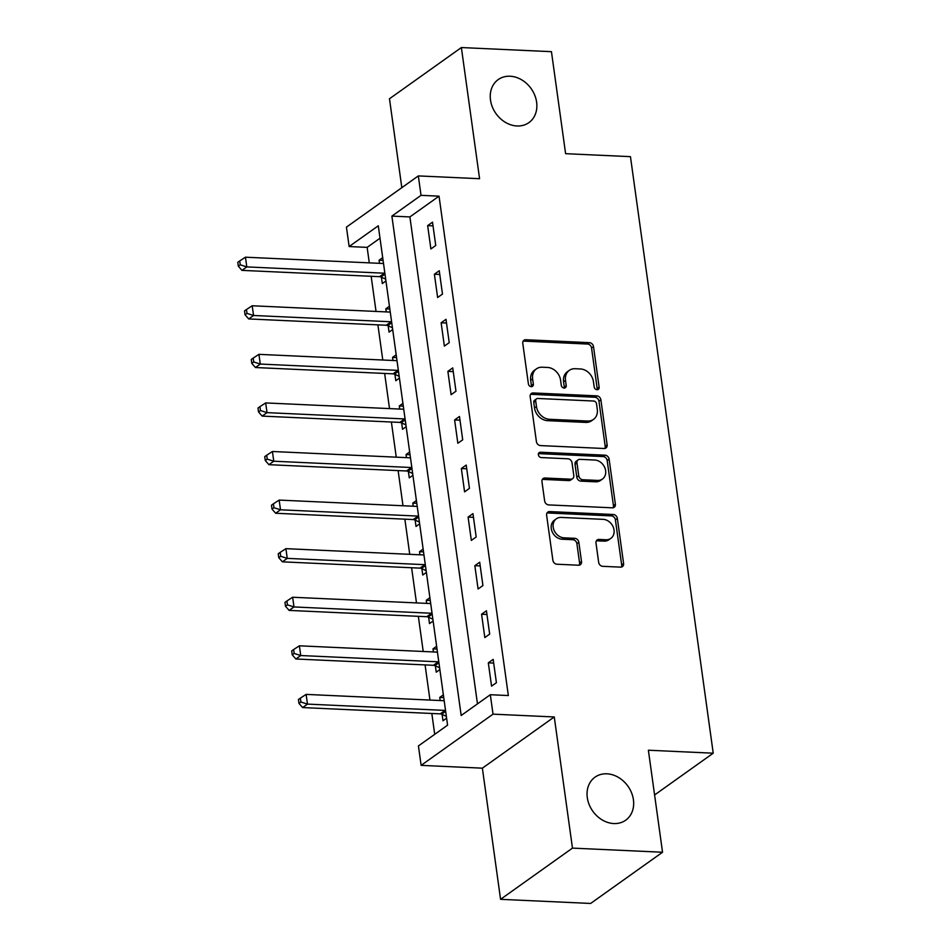<?xml version="1.0" encoding="UTF-8"?>
<svg xmlns="http://www.w3.org/2000/svg" width="951" height="951" viewBox="0 0 951 951"><rect width="100%" height="100%" fill="white"/><g stroke="black" fill="none" stroke-linecap="round" stroke-linejoin="round"><path stroke-width="1.43" d="M597.026 389.72A2.841 2.318 54.5 0 0 599.13 387.164L593.507 346.628A4.054 3.305 54.5 0 0 589.442 342.657L525.784 339.733A4.054 3.305 54.5 0 0 523.965 340.256A4.054 3.305 54.5 0 0 522.777 343.394L528.399 383.919A2.841 2.318 54.5 0 0 533.356 384.145L532.631 378.902A12.969 10.58 54.5 0 1 536.423 368.857A12.969 10.58 54.5 0 1 542.248 367.217L547.55 367.455A12.969 10.58 54.5 0 1 560.567 380.186L561.292 385.428A2.841 2.318 54.5 0 0 566.237 385.654L565.512 380.412A12.969 10.58 54.5 0 1 569.304 370.367A12.969 10.58 54.5 0 1 575.141 368.715L580.443 368.964A12.969 10.58 54.5 0 1 593.448 381.684L594.185 386.926A2.841 2.318 54.5 0 0 597.026 389.72M597.097 389.72A2.841 2.318 54.5 0 0 597.18 388.543L591.558 348.007A4.054 3.305 54.5 0 0 587.492 344.036L523.846 341.124A4.054 3.305 54.5 0 0 523.157 341.171M531.324 386.712A2.841 2.318 54.5 0 0 531.407 385.535L530.682 380.293L532.631 378.902M564.205 388.21A2.841 2.318 54.5 0 0 564.3 387.033L563.574 381.791L565.512 380.412M606.904 773.817A26.426 21.564 54.5 0 0 595.029 777.157A26.426 21.564 54.5 0 0 589.192 804.653A26.426 21.564 54.5 0 0 613.811 823.554A26.426 21.564 54.5 0 0 625.687 820.202A26.426 21.564 54.5 0 0 631.523 792.718A26.426 21.564 54.5 0 0 606.904 773.817M510.105 76.235A26.426 21.564 54.5 0 0 498.229 79.587A26.426 21.564 54.5 0 0 492.392 107.071A26.426 21.564 54.5 0 0 517.011 125.972A26.426 21.564 54.5 0 0 528.887 122.631A26.426 21.564 54.5 0 0 534.724 95.136A26.426 21.564 54.5 0 0 510.105 76.235M598.666 562.35A4.054 3.305 54.5 0 0 602.732 566.32L620.587 567.141A4.054 3.305 54.5 0 0 622.418 566.63A4.054 3.305 54.5 0 0 623.594 563.491L617.354 518.473A4.054 3.305 54.5 0 0 613.288 514.503L549.63 511.59A4.054 3.305 54.5 0 0 547.812 512.102A4.054 3.305 54.5 0 0 546.623 515.24L552.876 560.246A4.054 3.305 54.5 0 0 556.941 564.228L578.505 565.215A4.054 3.305 54.5 0 0 580.336 564.704A4.054 3.305 54.5 0 0 581.513 561.565L578.838 542.296A4.054 3.305 54.5 0 0 574.773 538.325L564.086 537.838A10.841 8.844 54.5 0 1 553.981 530.076A10.841 8.844 54.5 0 1 556.371 518.794A10.841 8.844 54.5 0 1 561.245 517.427L603.148 519.341A10.841 8.844 54.5 0 1 613.252 527.104A10.841 8.844 54.5 0 1 610.863 538.373A10.841 8.844 54.5 0 1 605.989 539.752L598.999 539.431A4.054 3.305 54.5 0 0 597.18 539.942A4.054 3.305 54.5 0 0 595.992 543.08L598.666 562.35M490.324 694.717L493.022 714.153L421.127 765.365L418.428 745.929L447.576 725.173L378.284 225.791L349.136 246.547L346.437 227.123L418.333 175.911L421.031 195.335L391.883 216.103L461.176 715.485L490.324 694.717L508.345 695.55L439.041 196.168L421.031 195.335M418.333 175.911L479.577 178.705L461.378 47.55L551.449 51.675L565.607 153.682L630.454 156.653L713.226 753.192L648.38 750.22L662.538 852.239L572.466 848.114L554.267 716.959L493.022 714.153M604.123 448.503A4.054 3.305 54.5 0 0 605.953 447.992A4.054 3.305 54.5 0 0 607.13 444.854L600.889 399.836A4.054 3.305 54.5 0 0 596.824 395.866L533.166 392.953A4.054 3.305 54.5 0 0 531.347 393.464A4.054 3.305 54.5 0 0 530.171 396.603L536.412 441.621A4.054 3.305 54.5 0 0 540.477 445.591L604.123 448.503M609.115 459.155L615.368 504.173A4.054 3.305 54.5 0 1 614.18 507.311A4.054 3.305 54.5 0 1 612.361 507.822L548.703 504.91A4.054 3.305 54.5 0 1 544.638 500.939L541.963 481.67A4.054 3.305 54.5 0 1 543.152 478.531A4.054 3.305 54.5 0 1 544.971 478.02L570.79 479.197A4.054 3.305 54.5 0 0 572.609 478.686A4.054 3.305 54.5 0 0 573.798 475.548L572.026 462.768A4.054 3.305 54.5 0 0 567.961 458.786L541.083 457.562A2.841 2.318 54.5 0 1 540.346 452.224L605.05 455.184A4.054 3.305 54.5 0 1 609.115 459.155L607.178 460.546L613.419 505.552L615.368 504.173M662.538 852.239L590.63 903.45L500.571 899.325L572.466 848.114M461.378 47.55L389.482 98.761L401.821 187.668M439.041 196.168L409.893 216.923L477.473 703.883M427.653 225.625L430.886 248.948L435.748 245.489L432.515 222.165L427.653 225.625L433.026 225.874M434.393 274.209L437.626 297.52L442.488 294.061L439.255 270.75L434.393 274.209L439.766 274.459M441.133 322.781L444.367 346.105L449.229 342.645L445.995 319.322L441.133 322.781L446.506 323.031M447.873 371.365L451.107 394.677L455.969 391.218L452.735 367.906L447.873 371.365L453.247 371.603M454.614 419.938L457.847 443.261L462.709 439.802L459.476 416.479L454.614 419.938L459.987 420.187M461.354 468.522L464.587 491.833L469.449 488.374L466.216 465.063L461.354 468.522L466.727 468.76M468.094 517.094L471.339 540.418L476.189 536.958L472.956 513.635L468.094 517.094L473.467 517.344M474.834 565.679L478.08 588.99L482.93 585.531L479.696 562.219L474.834 565.679L480.207 565.916M481.575 614.251L484.82 637.574L489.67 634.115L486.436 610.792L481.575 614.251L486.948 614.501M488.315 662.835L491.56 686.147L496.41 682.687L493.177 659.376L488.315 662.835L493.688 663.073M380.008 238.214L367.145 247.379L369.297 262.856M371.163 276.277L376.037 311.441M377.904 324.862L382.777 360.013M384.644 373.434L389.518 408.597M391.384 422.018L396.258 457.169M398.124 470.59L402.998 505.754M404.864 519.175L409.738 554.326M411.605 567.747L416.479 602.91M418.345 616.331L423.219 651.483M425.085 664.904L429.959 700.067M431.825 713.488L434.714 734.327M382.706 257.65L379.069 260.229L379.508 263.332M381.434 277.228L382.314 283.553L385.94 280.961M389.446 306.222L385.809 308.813L386.249 311.904M388.174 325.801L389.054 332.125L392.68 329.545M396.187 354.806L392.549 357.386L392.989 360.488M394.915 374.385L395.794 380.709L399.42 378.118M402.927 403.379L399.301 405.97L399.729 409.061M401.655 422.957L402.535 429.281L406.16 426.702M409.667 451.963L406.041 454.542L406.469 457.645M408.395 471.541L409.275 477.866L412.9 475.274M416.407 500.535L412.782 503.127L413.209 506.217M415.135 520.114L416.015 526.438L419.641 523.858M423.147 549.119L419.522 551.699L419.95 554.79M421.875 568.698L422.755 575.022L426.381 572.431M429.888 597.692L426.262 600.283L426.69 603.374M428.616 617.27L429.495 623.594L433.121 621.015M436.628 646.276L433.002 648.855L433.43 651.946M435.356 665.855L436.236 672.179L439.861 669.587M443.368 694.848L439.742 697.44L440.17 700.53M442.096 714.427L442.976 720.751L446.601 718.171M654.585 794.965L713.226 753.192M554.267 716.959L482.371 768.17L500.571 899.325M482.371 768.17L421.127 765.365M367.145 247.379L349.136 246.547M409.893 216.923L391.883 216.103M379.069 260.229L383.087 260.419M385.809 308.813L389.827 308.992M392.549 357.386L396.567 357.576M399.301 405.97L403.307 406.148M406.041 454.542L410.047 454.733M412.782 503.127L416.788 503.305M419.522 551.699L423.528 551.889M426.262 600.283L430.268 600.461M433.002 648.855L437.008 649.046M439.742 697.44L443.748 697.618M569.304 370.367L567.367 371.746A12.969 10.58 54.5 0 0 563.574 381.791M536.423 368.857L534.474 370.248A12.969 10.58 54.5 0 0 530.682 380.293M604.824 448.468A4.054 3.305 54.5 0 0 605.193 446.233L598.952 401.227A4.054 3.305 54.5 0 0 594.886 397.245L531.229 394.332A4.054 3.305 54.5 0 0 530.539 394.38M596.527 403.806A2.841 2.318 54.5 0 0 593.674 401.025L537.802 398.469A2.841 2.318 54.5 0 0 535.698 401.025L536.471 406.564A12.969 10.58 54.5 0 0 549.476 419.284L587.67 421.031A12.969 10.58 54.5 0 0 593.495 419.391A12.969 10.58 54.5 0 0 597.287 409.346L596.527 403.806M536.53 398.826L534.581 400.216A2.841 2.318 54.5 0 0 533.761 402.416L535.698 401.025M593.495 419.391L591.558 420.77A12.969 10.58 54.5 0 1 585.721 422.41L547.526 420.663A12.969 10.58 54.5 0 1 534.521 407.943L533.761 402.416M613.05 507.775A4.054 3.305 54.5 0 0 613.419 505.552M572.609 478.686L570.671 480.065A4.054 3.305 54.5 0 1 568.853 480.588L543.033 479.399A4.054 3.305 54.5 0 0 542.343 479.447M607.178 460.546A4.054 3.305 54.5 0 0 603.112 456.563L538.397 453.603A2.841 2.318 54.5 0 0 538.325 453.603M597.573 480.421A10.841 8.844 54.5 0 0 602.447 479.054A10.841 8.844 54.5 0 0 604.848 467.773A10.841 8.844 54.5 0 0 594.744 460.022L579.979 459.345A4.054 3.305 54.5 0 0 578.16 459.856A4.054 3.305 54.5 0 0 576.972 462.994L578.743 475.773A4.054 3.305 54.5 0 0 582.808 479.744L597.573 480.421L595.635 481.812A10.841 8.844 54.5 0 0 600.509 480.433L602.447 479.054M578.16 459.856L576.211 461.235A4.054 3.305 54.5 0 0 575.034 464.373L576.972 462.994M595.635 481.812L580.871 481.135A4.054 3.305 54.5 0 1 576.805 477.152L575.034 464.373M610.863 538.373L608.913 539.764A10.841 8.844 54.5 0 1 604.04 541.131L597.062 540.81A4.054 3.305 54.5 0 0 596.36 540.857M556.371 518.794L554.433 520.185A10.841 8.844 54.5 0 0 552.044 531.466A10.841 8.844 54.5 0 0 562.136 539.217L564.086 537.838M579.207 565.167A4.054 3.305 54.5 0 0 579.575 562.944L576.9 543.687A4.054 3.305 54.5 0 0 572.835 539.704L562.136 539.217M621.288 567.093A4.054 3.305 54.5 0 0 621.657 564.87L615.404 519.864A4.054 3.305 54.5 0 0 611.338 515.882L547.693 512.969A4.054 3.305 54.5 0 0 547.003 513.017M383.515 263.486A4.125 3.364 -125.5 0 1 383.075 263.486L245.453 257.198L246.796 266.91L241.946 270.369L379.568 276.67A4.125 3.364 -125.5 0 1 380.947 277.014L385.69 279.154M240.258 264.818L239.711 260.931L237.774 262.31L238.309 266.197L240.258 264.818L246.796 266.91L384.418 273.21A4.125 3.364 -125.5 0 1 384.87 273.258M239.711 260.931L245.453 257.198M241.946 270.369L238.309 266.197M390.255 312.059A4.125 3.364 -125.5 0 1 389.815 312.071L252.193 305.77L253.537 315.482L248.686 318.942L386.308 325.242A4.125 3.364 -125.5 0 1 387.687 325.587L392.43 327.726M246.998 313.39L246.464 309.515L244.514 310.894L245.049 314.781L246.998 313.39L253.537 315.482L391.158 321.783A4.125 3.364 -125.5 0 1 391.61 321.83M246.464 309.515L252.193 305.77M248.686 318.942L245.049 314.781M396.995 360.643A4.125 3.364 -125.5 0 1 396.555 360.643L258.934 354.354L260.289 364.067L255.427 367.526L393.048 373.826A4.125 3.364 -125.5 0 1 394.427 374.171L399.17 376.311M253.739 361.974L253.204 358.087L251.254 359.466L251.789 363.353L253.739 361.974L260.289 364.067L397.898 370.367A4.125 3.364 -125.5 0 1 398.35 370.415M253.204 358.087L258.934 354.354M255.427 367.526L251.789 363.353M403.735 409.215A4.125 3.364 -125.5 0 1 403.295 409.227L265.674 402.927L267.029 412.639L262.167 416.098L399.789 422.399A4.125 3.364 -125.5 0 1 401.167 422.743L405.911 424.883M260.479 410.547L259.944 406.659L257.994 408.05L258.529 411.938L260.479 410.547L267.029 412.639L404.639 418.939A4.125 3.364 -125.5 0 1 405.09 418.987M259.944 406.659L265.674 402.927M262.167 416.098L258.529 411.938M410.475 457.8A4.125 3.364 -125.5 0 1 410.036 457.8L272.414 451.499L273.769 461.223L268.907 464.682L406.529 470.983A4.125 3.364 -125.5 0 1 407.908 471.316L412.651 473.467M267.219 459.131L266.684 455.244L264.735 456.623L265.281 460.51L267.219 459.131L273.769 461.223L411.391 467.523A4.125 3.364 -125.5 0 1 411.831 467.571M266.684 455.244L272.414 451.499M268.907 464.682L265.281 460.51M417.216 506.372A4.125 3.364 -125.5 0 1 416.776 506.384L279.154 500.083L280.509 509.795L275.647 513.255L413.269 519.555A4.125 3.364 -125.5 0 1 414.648 519.9L419.391 522.04M273.959 507.703L273.424 503.816L271.475 505.207L272.022 509.094L273.959 507.703L280.509 509.795L418.131 516.096A4.125 3.364 -125.5 0 1 418.571 516.143M273.424 503.816L279.154 500.083M275.647 513.255L272.022 509.094M423.956 554.944A4.125 3.364 -125.5 0 1 423.516 554.956L285.894 548.656L287.25 558.38L282.388 561.839L420.009 568.139A4.125 3.364 -125.5 0 1 421.388 568.472L426.131 570.624M280.7 556.287L280.165 552.4L278.215 553.779L278.762 557.666L280.7 556.287L287.25 558.38L424.871 564.68A4.125 3.364 -125.5 0 1 425.311 564.728M280.165 552.4L285.894 548.656M282.388 561.839L278.762 557.666M430.696 603.528A4.125 3.364 -125.5 0 1 430.256 603.54L292.635 597.24L293.99 606.952L289.128 610.411L426.749 616.712A4.125 3.364 -125.5 0 1 428.128 617.056L432.871 619.196M287.44 604.86L286.905 600.973L284.955 602.363L285.502 606.251L287.44 604.86L293.99 606.952L431.611 613.252A4.125 3.364 -125.5 0 1 432.051 613.3M286.905 600.973L292.635 597.24M289.128 610.411L285.502 606.251M437.436 652.101A4.125 3.364 -125.5 0 1 436.996 652.113L299.375 645.812L300.73 655.536L295.868 658.995L433.49 665.296A4.125 3.364 -125.5 0 1 434.869 665.629L439.612 667.78M294.18 653.444L293.645 649.557L291.695 650.936L292.242 654.823L294.18 653.444L300.73 655.536L438.352 661.825A4.125 3.364 -125.5 0 1 438.791 661.884M293.645 649.557L299.375 645.812M295.868 658.995L292.242 654.823M444.176 700.685A4.125 3.364 -125.5 0 1 443.737 700.697L306.115 694.396L307.47 704.109L302.608 707.568L440.23 713.868A4.125 3.364 -125.5 0 1 441.609 714.213L446.352 716.353M300.92 702.016L300.385 698.129L298.436 699.52L298.983 703.407L300.92 702.016L307.47 704.109L445.092 710.409A4.125 3.364 -125.5 0 1 445.532 710.456M300.385 698.129L306.115 694.396M302.608 707.568L298.983 703.407M597.18 388.543L599.13 387.164M531.407 385.535L533.356 384.145M564.3 387.033L566.237 385.654M523.846 341.124L525.784 339.733M587.492 344.036L589.442 342.657M591.558 348.007L593.507 346.628M531.229 394.332L533.166 392.953M594.886 397.245L596.824 395.866M598.952 401.227L600.889 399.836M605.193 446.233L607.13 444.854M534.521 407.943L536.471 406.564M547.526 420.663L549.476 419.284M585.721 422.41L587.67 421.031M543.033 479.399L544.971 478.02M568.853 480.588L570.79 479.197M538.397 453.603L540.346 452.224M603.112 456.563L605.05 455.184M576.805 477.152L578.743 475.773M580.871 481.135L582.808 479.744M597.062 540.81L598.999 539.431M604.04 541.131L605.989 539.752M572.835 539.704L574.773 538.325M576.9 543.687L578.838 542.296M579.575 562.944L581.513 561.565M547.693 512.969L549.63 511.59M611.338 515.882L613.288 514.503M615.404 519.864L617.354 518.473M621.657 564.87L623.594 563.491M379.568 276.67L384.418 273.21M380.947 277.014L384.989 274.126M386.308 325.242L391.158 321.783M387.687 325.587L391.729 322.71M393.048 373.826L397.898 370.367M394.427 374.171L398.469 371.282M399.789 422.399L404.639 418.939M401.167 422.743L405.209 419.866M406.529 470.983L411.391 467.523M407.908 471.316L411.949 468.439M413.269 519.555L418.131 516.096M414.648 519.9L418.69 517.023M420.009 568.139L424.871 564.68M421.388 568.472L425.43 565.595M426.749 616.712L431.611 613.252M428.128 617.056L432.17 614.18M433.49 665.296L438.352 661.825M434.869 665.629L438.91 662.752M440.23 713.868L445.092 710.409M441.609 714.213L445.662 711.336"/></g></svg>
